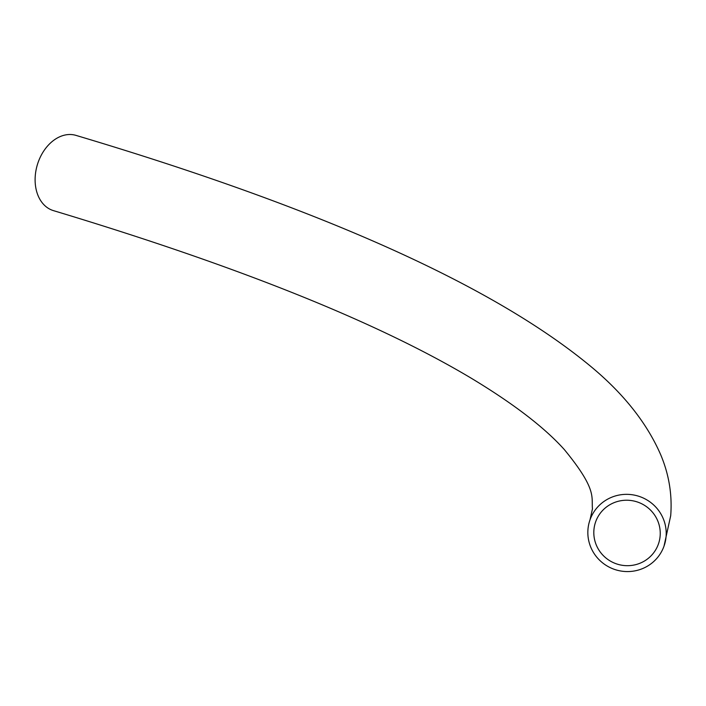 <?xml version="1.0" encoding="UTF-8"?>
<svg xmlns="http://www.w3.org/2000/svg" width="706" height="706" viewBox="0 0 706 706"><rect width="100%" height="100%" fill="white"/><g stroke="black" fill="none" stroke-linecap="round" stroke-linejoin="round"><path stroke-width="1.06" d="M664.011 546.153L670.7 515.715C672.333 494.747 668.997 474.414 660.684 454.708C647.137 423.591 624.378 394.619 592.422 367.8C495.224 286.521 323.074 209.055 75.983 135.384A39.271 28.575 106.7 0 0 35.3 175.397A39.271 28.575 106.7 0 0 53.444 210.626C238.443 266.356 377.931 322.351 471.899 378.601C513.774 403.911 544.573 427.562 564.297 449.537C597.205 489.585 591.337 496.865 592.458 508.867L590.031 519.766A39.271 38.53 -160.4 0 0 587.983 529.182A39.271 38.53 -160.4 0 0 618.809 570.616A39.271 38.53 -160.4 0 0 664.011 546.153A39.271 38.53 -160.4 0 0 666.067 536.736A39.271 38.53 -160.4 0 0 635.241 495.303A39.271 38.53 -160.4 0 0 590.031 519.766M660.119 536.163A33.288 32.661 -160.4 0 0 633.988 501.039A33.288 32.661 -160.4 0 0 595.67 521.778A33.288 32.661 -160.4 0 0 593.931 529.756A33.288 32.661 -160.4 0 0 620.062 564.879A33.288 32.661 -160.4 0 0 658.371 544.141A33.288 32.661 -160.4 0 0 660.119 536.163"/></g></svg>
